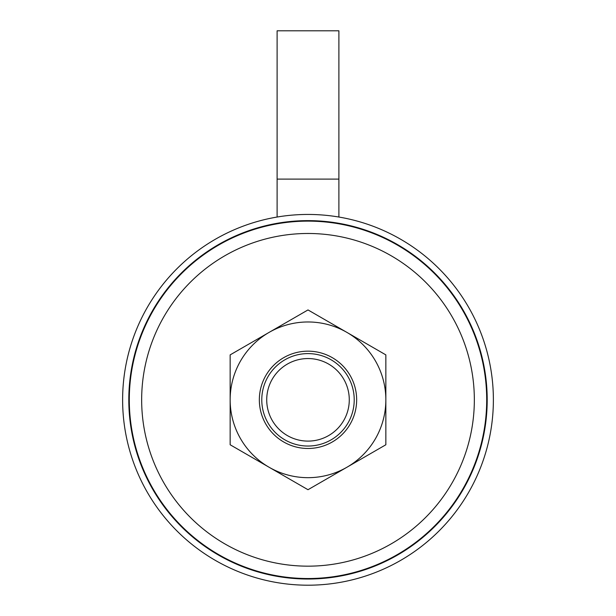 <?xml version="1.0" encoding="UTF-8"?>
<svg xmlns="http://www.w3.org/2000/svg" width="616" height="616" viewBox="0 0 616 616"><rect width="100%" height="100%" fill="white"/><g stroke="black" fill="none" stroke-linecap="round" stroke-linejoin="round"><path stroke-width="0.92" d="M493.377 399.822A185.377 185.377 0 0 1 308 585.2A185.377 185.377 0 0 1 122.623 399.822A185.377 185.377 0 0 1 308 214.445A185.377 185.377 0 0 1 493.377 399.822M128.806 399.822A179.194 179.194 0 0 1 308 220.628A179.194 179.194 0 0 1 487.194 399.822A179.194 179.194 0 0 1 308 579.025A179.194 179.194 0 0 1 128.806 399.822M298.229 444.998A46.223 46.223 0 0 1 262.824 390.051A46.223 46.223 0 0 1 317.771 354.647A46.223 46.223 0 0 1 353.176 409.594A46.223 46.223 0 0 1 298.229 444.998M316.724 359.482A41.28 41.28 0 0 1 348.348 408.547A41.28 41.28 0 0 1 299.276 440.171A41.28 41.28 0 0 1 267.652 391.098A41.28 41.28 0 0 1 316.724 359.482M376.237 564.988A178.702 178.702 0 0 1 142.835 468.06A178.702 178.702 0 0 1 239.763 234.665A178.702 178.702 0 0 1 473.165 331.585A178.702 178.702 0 0 1 376.237 564.988M371.517 553.561A166.343 166.343 0 0 1 154.262 463.34A166.343 166.343 0 0 1 244.483 246.084A166.343 166.343 0 0 1 461.738 336.305A166.343 166.343 0 0 1 371.517 553.561M277.108 179.102L338.892 179.102L338.892 30.8L277.108 30.8L277.108 217.04M259.344 399.822A48.656 48.656 0 0 1 308 351.166A48.656 48.656 0 0 1 356.656 399.822A48.656 48.656 0 0 1 308 448.479A48.656 48.656 0 0 1 259.344 399.822M308 309.933L385.847 354.878L385.847 399.822A77.847 77.847 0 0 1 346.923 467.244L308 489.712L230.153 444.767L230.153 354.878L308 309.933M385.847 444.767L346.923 467.244A77.847 77.847 0 0 1 230.153 399.822A77.847 77.847 0 0 1 346.923 332.401A77.847 77.847 0 0 1 385.847 399.822L385.847 444.767M338.892 179.102L338.892 217.04"/></g></svg>
